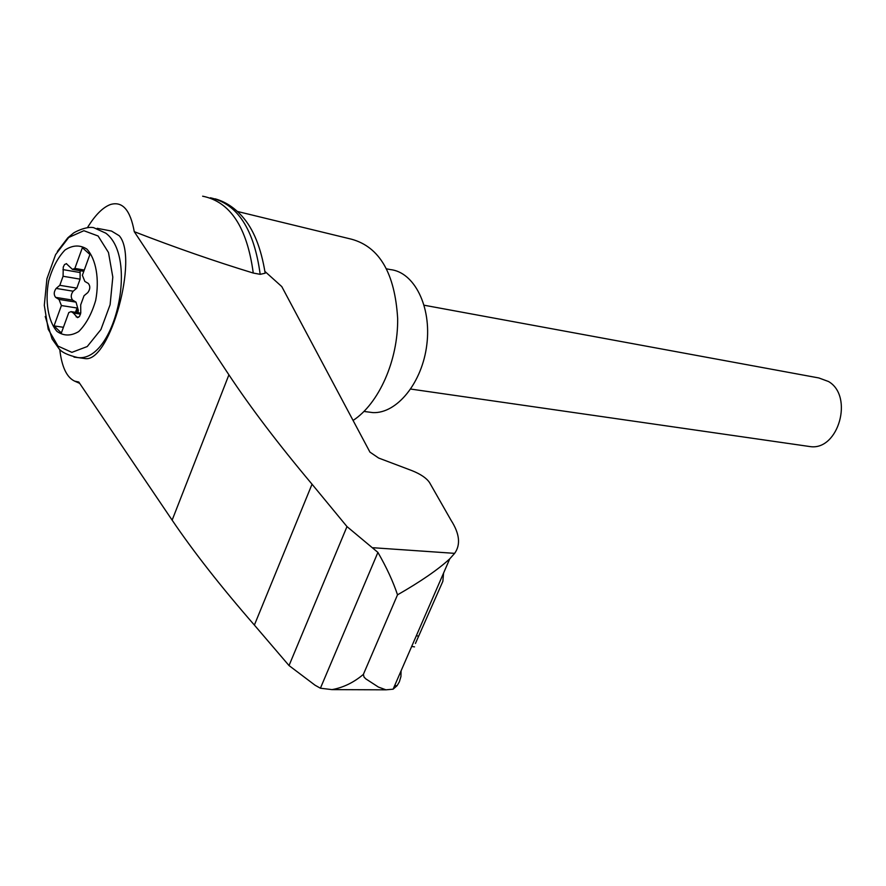 <?xml version="1.0" encoding="UTF-8"?>
<svg xmlns="http://www.w3.org/2000/svg" width="886" height="886" viewBox="0 0 886 886"><rect width="100%" height="100%" fill="white"/><g stroke="black" fill="none" stroke-linecap="round" stroke-linejoin="round"><path stroke-width="1.33" d="M59.75 349.427C61.754 366.87 66.727 377.447 74.679 381.146L78.776 382.032L172.139 520.148C193.547 551.756 220.957 586.731 254.382 625.073L289.024 665.563L315.051 685.21L320.411 688.223L377.912 552.41L346.991 526.594L312.038 484.21C278.304 444.041 250.605 407.571 228.909 374.822L134.262 231.678C130.375 209.982 122.423 200.934 110.418 204.533C102.787 207.39 95.123 215.099 87.437 227.658M134.262 231.678C175.107 247.515 214.777 261.315 253.263 273.054C247.083 227.314 230.205 201.687 202.639 196.194M264.925 271.426L281.781 286.588L369.938 452.115L378.665 458.051L411.901 470.61C420.662 474.132 426.543 478.119 429.533 482.56L451.096 520.348C459.635 533.704 460.809 544.713 454.64 553.351L449.756 558.833C438.227 569.476 420.817 581.482 397.515 594.838L363.371 674.401L364.057 677.092L365.818 678.875L378.4 687.06L385.953 689.829L393.107 689.186L397.083 685.686L399.365 681.81L400.937 676.527L401.092 670.824M264.969 271.769L265.169 273.22L260.174 274.328L253.263 273.054M415.423 643.48L442.867 581.294L443.565 573.087M320.411 688.223L332.029 689.618C343.292 687.591 353.735 682.519 363.371 674.401M289.024 665.563L346.991 526.594M254.382 625.073L312.038 484.21M97.194 228.322L111.514 231.058L119.211 235.72C138.847 257.494 110.13 361.732 85.532 358.642L82.597 358.232M86.861 249.077C96.087 259.011 99.631 279.3 95.699 300.31C91.79 313.733 86.141 324.143 78.743 331.541C70.958 336.182 63.692 336.137 56.97 331.397C48.099 321.109 44.876 301.295 48.652 280.951C52.374 267.871 57.823 257.56 65.01 250.007C72.674 245.023 79.962 244.713 86.861 249.077M80.548 314.109L73.328 312.991L71.09 311.628L68.787 312.559L61.355 332.992L54.024 325.904L61.4 305.548L58.997 299.424L55.63 297.375C53.614 294.717 53.791 291.738 56.15 288.415L59.816 285.314L63.072 276.266L63.26 267.074L64.545 264.515L66.583 263.663M73.328 312.991L77.503 317.642L79.574 316.313L80.77 312.924L80.692 304.873L84.026 295.736L87.814 292.59C90.25 289.201 90.427 286.156 88.323 283.454L84.834 281.416L82.365 275.269L89.918 254.481L82.365 247.703L74.867 268.403L72.453 269.377L66.295 263.618M78.001 312.714L78.322 310.31L76.905 310.089L77.038 308.007L61.4 305.548M63.427 327.299L54.024 325.904M77.038 308.007L75.465 312.315M76.905 310.089L76.584 312.492M78.322 310.31L76.03 302.137L58.997 299.424M80.105 270.695L80.094 279.145L76.827 288.127L73.161 291.206C70.791 294.495 70.625 297.463 72.652 300.11L76.03 302.137M84.27 270.031L74.867 268.403M424.15 305.227L818.852 377.957L828.532 381.523C853.805 396.097 838.621 450.42 810.491 446.644L807.19 446.167M367.003 411.835L372.906 412.61C397.028 413.751 422.378 382.464 426.842 344.477C431.615 306.512 414.271 272.024 390.305 269.577L386.661 268.857M260.174 274.328C254.105 229.319 237.503 203.802 210.392 197.777M377.912 552.41C386.617 567.516 393.151 581.659 397.515 594.838M353.071 420.44C378.909 403.673 398.224 360.214 397.659 318.495C394.901 273.309 379.518 246.884 351.532 239.209L237.404 211.466M373.106 547.736L454.64 553.351M418.281 636.07L416.331 635.749M394.635 685.675L397.083 685.686M172.139 520.148L228.909 374.822M57.346 251.469L67.834 237.78L73.017 233.483C73.516 232.564 85.92 226.085 93.562 227.624L105.833 233.184C138.692 257.671 114.715 362.319 77.758 357.567L74.036 357.124M98.091 235.986L108.48 252.51L112.81 277.096L110.108 304.706L100.915 329.559L87.227 346.548L71.899 352.351L58.011 346.094L48.221 329.282L44.3 305.316L46.925 278.769L55.596 254.614L68.731 237.448L83.871 230.714L98.091 235.986M72.652 300.11L55.63 297.375M73.161 291.206L56.15 288.415M76.827 288.127L59.816 285.314M78.732 317.21L76.141 316.823M79.95 272.523L62.939 269.599M80.094 279.145L63.072 276.266M74.679 381.146L79.696 383.372M449.756 558.833L393.107 689.186M411.691 646.437L414.515 646.88M385.953 689.829L332.029 689.618M85.532 358.642L77.758 357.567C67.757 355.175 61.477 352.174 58.897 348.563L52.119 339.006L45.23 316.49M71.611 311.717L80.748 313.135M72.453 269.377L83.793 271.326M810.491 446.644L410.761 389.065M364.024 411.447L372.906 412.61M215.132 198.818C225.332 201.72 234.325 207.557 242.133 216.328C253.418 228.832 261.093 247.803 265.169 273.22"/></g></svg>
